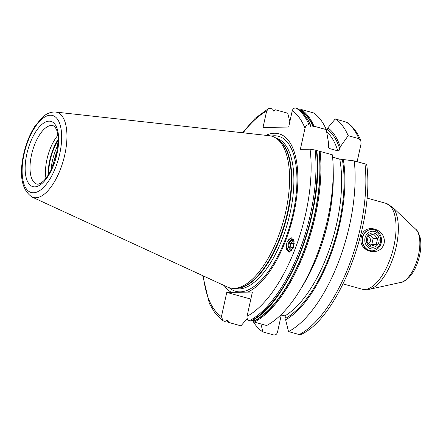 <?xml version="1.0" encoding="UTF-8"?>
<svg xmlns="http://www.w3.org/2000/svg" width="443" height="443" viewBox="0 0 443 443"><rect width="100%" height="100%" fill="white"/><g stroke="black" fill="none" stroke-linecap="round" stroke-linejoin="round"><path stroke-width="0.66" d="M45.972 178.236A30.296 13.091 -74.5 0 1 46.952 159.353A30.296 13.091 105.5 0 1 57.883 135.348M55.596 112.051L269.372 135.719A78.699 34.006 105.5 0 1 275.745 137.961A78.699 34.006 105.5 0 1 285.796 211.521A78.699 34.006 -74.5 0 1 233.965 288.36A78.699 34.006 -74.5 0 1 227.348 286.998L31.996 197.013A44.195 19.099 -74.5 0 0 64.822 154.624A44.195 19.099 -74.5 0 0 55.596 112.051C50.801 111.741 46.293 113.58 42.074 117.578L34.809 126.41C29.72 134.428 25.982 143.748 23.595 154.363C18.999 175.627 21.796 189.842 31.996 197.013M249.381 320.721L250.627 321.07A113.258 48.935 -74.5 0 0 316.38 150.376L315.134 150.033A113.258 48.935 105.5 0 1 249.381 320.721C247.548 319.996 246.779 318.517 247.067 316.28L252.394 292.059L226.766 292.402L250.849 299.091M224.191 285.541A82.935 35.833 -74.5 0 0 231.445 292.341M247.715 292.12A82.935 35.833 -74.5 0 0 293.881 213.216A82.935 35.833 105.5 0 0 265.916 135.331M360.818 140.536C357.39 132.241 352.711 126.155 346.78 122.285L335.268 118.951A113.258 48.935 105.5 0 1 348.17 135.691L358.902 138.67L360.818 140.536L361.056 143.82L357.124 161.695M260.927 323.927L262.887 331.94L273.613 334.919C275.535 335.235 276.831 334.327 277.501 332.2L281.299 314.912M316.618 150.57L320.079 151.406A113.258 48.935 105.5 0 1 254.326 322.094L253.103 319.885M254.326 322.094L266.608 325.511A113.258 48.935 105.5 0 0 299.39 291.117A113.258 48.935 105.5 0 0 333.214 169.342A113.258 48.935 105.5 0 0 332.366 154.817L320.079 151.406M280.917 314.807L284.866 315.903L286.017 318.135L285.641 319.84L288.515 331.591L299.241 334.57L301.318 334.343C339.155 316.989 374.894 222.325 366.699 164.613M316.695 150.542L316.38 150.376L316.695 150.542A112.76 48.719 105.5 0 1 251.325 320.732L250.627 321.07M310.742 125.928L310.283 125.164L310.897 127.063L313.107 126.947L313.982 126.194L326.269 129.605L328.651 143.61L328.224 147.342L329.221 148.471L337.738 150.836C338.696 150.969 339.377 150.349 339.792 148.975L340.263 146.832L348.17 135.691M289.833 121.775L287.734 113.214L275.452 109.803L274.04 110.983L272.246 109.748L271.753 108.773L270.501 108.43L268.43 108.657L255.24 118.231L242.465 132.739M202.761 275.673L209.395 303.555L215.326 313.655L222.967 320.715L225 321.413L227.564 320.283L228.699 322.443L240.981 325.854L247.161 318.445M315.134 150.033L310.061 149.197L300.36 149.33L304.994 128.248C305.797 125.657 307.143 124.516 309.037 124.821A113.258 48.935 -74.5 0 0 296.129 108.081L297.535 108.496C302.929 111.963 307.304 117.639 310.665 125.535M296.129 108.081C294.207 107.765 292.917 108.673 292.247 110.8L288.67 127.069L263.042 127.412L266.62 111.149L268.43 108.657M335.268 118.951L327.853 127.85L327.477 129.55L326.491 130.846M300.055 110.329L301.079 109.454L313.362 112.865A113.258 48.935 105.5 0 1 326.269 129.605M309.037 124.821L310.283 125.164A113.258 48.935 105.5 0 0 297.38 108.43M275.452 109.803L274.749 110.135A112.76 48.719 -74.5 0 0 273.098 111.038M226.024 320.544L228.699 322.443M222.967 320.715L221.439 316.629L226.766 292.402M291.981 237.93A7.309 6.274 91.2 0 0 287.114 242.199L286.372 249.176L289.035 252.394L293.299 248.019L294.047 241.042L291.383 237.825L287.114 242.199A7.309 6.274 -88.8 0 0 290.475 251.951M333.214 169.342L333.286 175.301A103.003 44.505 105.5 0 1 302.519 286.051L299.39 291.117M366.117 164.768C367.12 164.691 366.749 164.397 364.999 163.882L354.267 160.903A113.258 48.935 105.5 0 1 288.515 331.591M285.641 319.84A103.003 44.505 -74.5 0 0 343.336 159.552L354.267 160.903M343.336 159.552L339.748 159.148L332.599 157.16M262.887 331.94A113.258 48.935 105.5 0 1 252.455 320.256M327.853 127.85A103.003 44.505 105.5 0 1 340.263 146.832M291.743 250.788A5.881 5.05 -88.8 0 1 288.67 242.786A5.881 5.05 91.2 0 1 293.438 239.292M292.291 250.04A4.989 4.286 91.2 0 1 289.368 243.152A4.989 4.286 91.2 0 1 293.831 240.222M294.108 241.391L293.371 241.092L290.497 243.512L290.852 247.604L293.056 248.612M290.852 247.604L293.432 247.659M290.497 243.512L294.224 243.589M384.153 243.285C380.299 257.942 357.291 251.674 361.355 236.95C363.703 222.314 386.706 228.577 384.153 243.285M371.671 229.435A10.693 9.569 89.2 0 0 371.527 229.441A10.693 9.569 89.2 0 0 362.38 237.548A10.693 9.569 89.2 0 0 369.39 250.505A10.693 9.569 89.2 0 0 371.815 250.821A10.693 9.569 89.2 0 0 371.959 250.821M369.678 250.505A10.693 9.569 -90.8 0 1 362.452 238.893A10.693 9.569 -90.8 0 1 371.815 229.435A10.693 9.569 -90.8 0 1 374.241 229.751A10.693 9.569 -90.8 0 1 381.462 241.363A10.693 9.569 -90.8 0 1 372.103 250.821A10.693 9.569 -90.8 0 1 369.678 250.505M374.656 231.467A8.91 7.974 -90.8 0 1 380.498 242.266A8.91 7.974 -90.8 0 1 370.852 248.761A8.91 7.974 -90.8 0 1 365.01 237.963A8.91 7.974 -90.8 0 1 374.656 231.467M374.274 233.201A7.127 6.379 -90.8 0 1 378.948 241.839A7.127 6.379 -90.8 0 1 371.234 247.033A7.127 6.379 -90.8 0 1 366.56 238.395A7.127 6.379 -90.8 0 1 374.274 233.201M376.312 244.409L377.63 238.417L373.643 234.131L368.338 235.837L367.02 241.828L371.007 246.114L376.312 244.409L371.804 244.47L373.122 238.478L369.938 235.216M377.63 238.417L373.122 238.478M368.36 243.656A3.705 3.311 89.2 0 0 370.492 239.995A3.705 3.311 89.2 0 0 368.011 236.606M369.767 245.068L371.804 244.47M53.249 165.051A30.739 13.284 -74.5 0 1 53.957 161.352A30.739 13.284 105.5 0 1 57.319 150.393M58.011 144.883A31.364 13.55 105.5 0 0 52.363 160.992A31.364 13.55 -74.5 0 0 51 170.129M48.68 174.332A31.364 13.55 -74.5 0 1 50.192 160.388A31.364 13.55 105.5 0 1 58.194 140.088M58.177 139.296A31.292 13.523 105.5 0 0 49.743 160.255A31.292 13.523 -74.5 0 0 48.259 175.007M31.47 155.05A30.296 13.091 -74.5 0 0 36.891 184.061C37.688 184.421 39.028 184.078 40.911 183.031C43.159 181.447 45.828 179.72 50.801 170.527L56.638 153.898L58.188 139.827C58.066 134.932 57.352 131.217 56.056 128.691L54.478 126.482L53.11 125.674A30.296 13.091 -74.5 0 0 31.47 155.05M26.779 154.208A33.862 14.63 -74.5 0 0 34.676 186.868A33.862 14.63 -74.5 0 0 57.025 153.804A33.862 14.63 -74.5 0 0 49.129 121.149A33.862 14.63 -74.5 0 0 26.779 154.208M24.055 154.247A39.964 17.266 -74.5 0 0 33.375 192.788A39.964 17.266 -74.5 0 0 59.75 153.765A39.964 17.266 -74.5 0 0 50.43 115.224A39.964 17.266 -74.5 0 0 24.055 154.247M233.965 288.36L236.18 288.315A78.057 33.729 -74.5 0 0 287.585 212.097A78.057 33.729 105.5 0 0 277.617 139.141L275.745 137.961M276.753 138.598A77.985 33.696 105.5 0 1 288.033 212.236A77.985 33.696 -74.5 0 1 235.155 288.338M234.181 288.354L234.441 288.426A77.985 33.696 -74.5 0 0 290.137 212.817A77.985 33.696 105.5 0 0 276.183 138.15L275.928 138.078M271.31 136.062A80.421 34.748 105.5 0 1 293.067 213.316A80.421 34.748 -74.5 0 1 229.186 287.701M301.079 109.454A113.258 48.935 105.5 0 1 313.982 126.194M226.223 320.355A112.76 48.719 -74.5 0 0 228.217 321.779M300.376 109.792A112.76 48.719 105.5 0 1 313.262 126.626M253.845 321.43A112.76 48.719 -74.5 0 0 319.215 151.246M300.238 110.058A112.472 48.597 105.5 0 1 313.107 126.947M274.61 110.401A112.472 48.597 -74.5 0 0 273.32 111.104M226.434 320.217A112.472 48.597 -74.5 0 0 228.206 321.468M253.833 321.12A112.472 48.597 -74.5 0 0 318.977 151.224M304.994 128.248A109.692 47.395 -74.5 0 0 292.247 110.8M266.62 111.149A109.692 47.395 -74.5 0 0 243.124 132.811M203.359 275.95A109.692 47.395 -74.5 0 0 221.439 316.629M247.067 316.28A109.692 47.395 -74.5 0 0 310.061 149.197M358.902 138.67A113.258 48.935 -74.5 0 0 345.994 121.93M299.241 334.57A113.258 48.935 -74.5 0 0 364.999 163.882M342.356 159.563A101.314 43.779 105.5 0 1 286.017 318.135M327.477 129.55A101.314 43.779 105.5 0 1 339.792 148.975M326.663 131.831A99.537 43.01 105.5 0 1 337.738 150.836M284.866 315.903A99.537 43.01 -74.5 0 0 339.748 159.148M328.235 145.476A99.537 43.01 105.5 0 1 329.221 148.471M332.211 196.554A99.537 43.01 105.5 0 1 312.559 267.284M415.894 229.396C417.129 229.989 418.524 232.641 420.075 237.354C421.243 242.703 421.088 248.783 419.599 255.589C417.4 265.003 413.845 272.34 408.928 277.6C405.162 280.862 402.582 282.435 401.192 282.313A28.169 12.171 -74.5 0 0 418.502 254.958A28.169 12.171 -74.5 0 0 415.894 229.396L392.171 206.909L385.947 203.337A44.555 19.254 -74.5 0 1 393.921 245.998A44.555 19.254 -74.5 0 1 362.097 289.19L369.274 289.34A43.885 18.96 -74.5 0 0 396.241 246.729A43.885 18.96 -74.5 0 0 392.171 206.909M316.717 150.52C324.846 208.647 288.061 304.491 251.037 321.02M275.037 109.847L272.977 110.983M401.192 282.313L369.274 289.34M343.109 283.919L362.097 289.19M366.959 198.06L385.947 203.337M371.527 229.441L371.815 229.435M371.815 250.821L372.103 250.821"/></g></svg>
